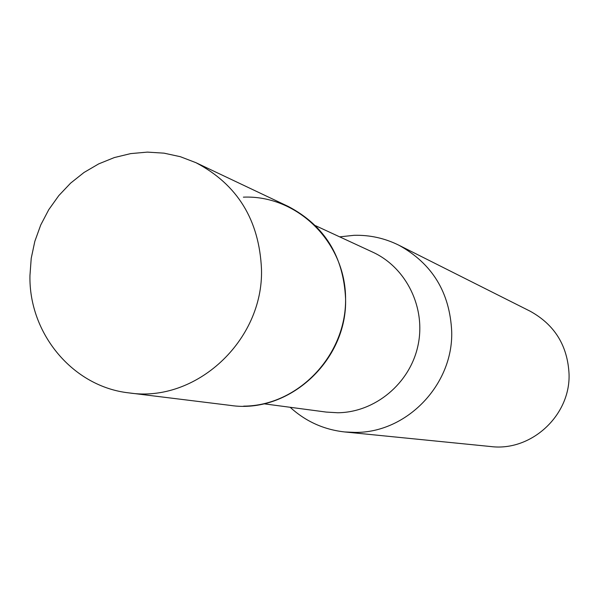 <?xml version="1.0" encoding="UTF-8"?>
<svg xmlns="http://www.w3.org/2000/svg" width="599" height="599" viewBox="0 0 599 599"><rect width="100%" height="100%" fill="white"/><g stroke="black" fill="none" stroke-linecap="round" stroke-linejoin="round"><path stroke-width="0.9" d="M263.77 403.778L326.215 412.075L337.694 412.756C375.011 412.441 409.843 383.547 417.93 345.788C426.233 308.081 406.504 267.611 372.675 252.127L315.501 225.666M290.171 407.29C305.647 421.426 323.812 429.64 344.665 431.946L354.99 432.403C406.601 433.07 453.226 384.858 451.706 331.621C449.849 292.424 432.246 263.627 398.904 245.231C384.768 238.215 369.83 234.905 354.099 235.31L339.678 236.852M344.665 431.946L490.813 446.547C531.186 451.676 570.525 415.474 569.05 374.053C567.612 345.66 554.644 324.71 530.13 311.195L398.904 245.231M243.666 406.137C297.928 405.935 346.267 355.484 345.586 298.923C345.72 242.348 297.246 194.817 243.381 197.153M129.077 392.907L230.443 405.411C288.696 414.328 347.413 360.576 345.586 298.923C343.609 256.32 324.493 225.494 288.239 206.438L195.948 162.688L180.329 156.698L164.021 153.157L147.354 152.116L130.679 153.606L114.342 157.559L98.678 163.901L84.01 172.482L70.622 183.129L58.799 195.603L48.766 209.665L40.725 225.007L34.832 241.337L31.223 258.311L29.95 275.585C28.737 333.673 72.988 386.872 129.077 392.907C195.761 403.164 263.433 340.801 261.501 269.423C259.33 220.103 237.481 184.529 195.948 162.688"/></g></svg>
